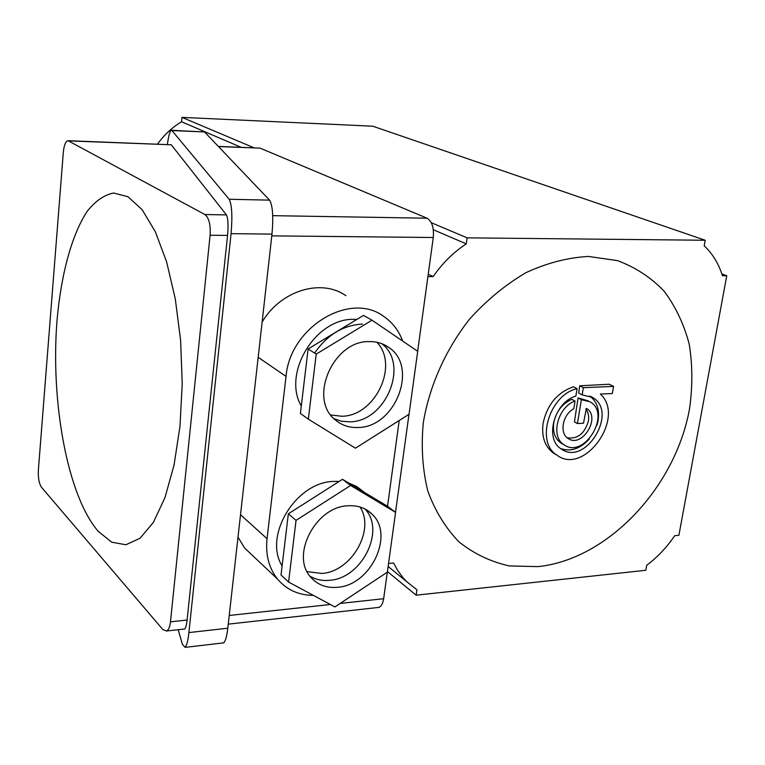 <?xml version="1.0" encoding="UTF-8"?>
<svg xmlns="http://www.w3.org/2000/svg" width="765" height="765" viewBox="0 0 765 765"><rect width="100%" height="100%" fill="white"/><g stroke="black" fill="none" stroke-linecap="round" stroke-linejoin="round"><path stroke-width="1.15" d="M127.965 196.739L113.631 193.01C104.231 194.893 95.443 200.956 87.287 211.188C71.7 234.683 61.018 274.74 57.002 320.688C50.5 401.74 67.349 495.51 98.159 531.264L111.709 542.203L125.909 544.756L140.062 538.235L153.363 522.409L164.963 497.632L174.066 464.986L179.985 426.239L182.223 383.762L180.617 340.339L175.271 298.828L166.617 261.879L155.305 231.661L142.137 209.677L127.965 196.739M178.159 629.71L182.481 644.474L185.149 647.362C186.803 645.431 188.056 640.496 188.888 632.578L231.068 233.66C232.541 216.093 231.91 204.628 229.165 199.273L171.934 130.557L204.513 131.934L171.551 130.289M204.513 131.934L269.567 200.134C272.694 205.431 273.507 216.753 271.986 234.1L227.798 628.208C226.918 636.04 225.551 640.917 223.705 642.858L222.491 643.002M41.473 487.248L162.859 629.576L166.579 630.991C168.587 629.958 169.887 626.908 170.48 621.83L210.098 235.238C210.719 224.719 208.988 217.824 204.915 214.535L68.018 140.703C65.608 141.382 64.04 145.226 63.323 152.225L38.365 470.054C38.011 477.857 39.053 483.585 41.473 487.248M170.48 621.83L187.09 620.033L227.559 235.419L210.098 235.238M204.915 214.535L226.45 214.898L171.255 144.776L68.927 140.913M226.45 214.898C228.056 218.178 228.429 225.015 227.559 235.419M68.334 140.712L171.255 144.776M187.09 620.033C186.584 624.833 185.828 627.807 184.824 628.964L184.202 629.04M171.934 130.557L171.341 130.28C169.897 131.016 168.577 135.74 167.382 144.451M377.135 607.592L378.847 607.4C381.314 606.368 382.911 603.47 383.657 598.708L387.291 572.21M388.553 563.489L393.602 562.992L397.523 570.193L403.203 577.929L406.406 581.4L416.915 589.796L416.15 595.189L645.823 570.279L646.721 565.278C657.441 557.255 666.774 547.396 674.701 535.71L678.899 535.299L726.75 275.725L722.447 275.744C718.641 263.648 712.559 253.674 704.211 245.804L705.215 240.258L467.128 237.848L466.268 243.872C453.492 252.259 442.466 263.15 433.191 276.576L427.903 276.595L417.652 351.269L433.277 237.504C434.071 227.721 431.995 221.286 427.061 218.207L260.071 148.133L218.293 146.383M238.011 537.126L244.571 547.97L252.67 555.61M395.524 512.311L408.988 414.324L395.524 512.311M345.857 295.711C321.443 278.202 280.583 290.48 262.127 322.075M402.706 341.085C398.814 330.652 392.502 322.438 383.772 316.442C350.303 291.006 290.021 326.961 286.034 376.409L267.052 538.723C265.426 554.721 268.907 568.165 277.504 579.048C286.617 589.796 298.589 595.237 313.411 595.39M387.53 506.315L399.196 420.521M577.432 423.542L581.362 399.674L590.083 401.826C611.885 413.865 584.02 459.612 563.958 444.723C550.169 436.633 557.599 407.018 575.07 401.061L573.807 408.768C562.686 414.391 559.11 433.172 568.079 438.431C582.098 448.711 601.51 416.849 586.373 408.395L583.504 423.208L577.432 423.542L574.429 421.898L578.063 397.943L588.381 400.927M596.977 425.216L598.134 420.387C599.645 409.457 596.853 401.357 589.748 396.06M582.155 394.883L578.723 393.095L579.688 385.799L609.227 384.24L613.568 386.401L612.354 393.535L600.353 394.071C626.143 417.193 584.278 476.193 556.91 455.118C535.213 442.18 549.423 394.702 577.097 388.658L575.882 396.069C554.3 402.103 544.192 438.89 561.156 448.902C585.273 466.908 618.818 411.828 592.521 397.418L582.155 394.883L583.341 387.673L613.568 386.401M423.313 422.548C429.5 385.78 445.679 349.519 469.586 319.11C486.722 300.138 505.541 284.647 526.024 272.636C546.956 262.978 567.726 257.576 588.342 256.438L617.393 260.597C635.342 267.224 650.9 277.399 664.077 291.121C675.591 306.545 683.977 324.236 689.227 344.193C692.593 365.01 692.688 386.574 689.523 408.873C675.352 487.611 607.697 559.406 538.063 566.626L509.27 565.918C490.786 561.806 474.08 553.831 459.153 542.022C445.641 528.118 435.209 511.163 427.845 491.13C422.538 469.72 421.027 446.856 423.313 422.548M556.165 454.678L553.363 453.033C544.814 446.55 541.4 436.614 543.112 423.208C547.233 404.589 557.341 392.445 573.454 386.784L577.097 388.658M562.552 443.92L560.716 442.868C554.912 438.546 552.588 431.871 553.755 422.844C556.126 411.58 562.132 403.738 571.78 399.32L575.07 401.061M560.63 448.52C570.556 452.039 580.109 448.883 589.279 439.062M567.228 437.79C577.604 439.244 584.661 433.659 588.4 421.056C589.136 416.246 588.275 412.249 585.847 409.065M466.268 243.872L433.315 229.739M240.956 147.234L181.582 121.769L182.003 117.38L372.784 126.206L705.215 240.258M467.128 237.848L431.278 222.692M253.827 147.721L182.003 117.38M416.15 595.189L387.444 571.57M157.533 144.088C164.14 134.831 172.163 127.392 181.582 121.769M578.063 397.943L581.362 399.674M579.688 385.799L583.341 387.673M433.191 276.576L428.237 274.205M726.75 275.725L721.864 273.947M330.757 414.984L341.745 416.246C375.07 416.217 399.378 365.345 376.906 342.271M349.854 421.821C385.876 421.821 409.6 364.207 381.735 343.667C409.6 364.207 385.876 421.821 349.854 421.821L341.678 421.266L334.076 418.771L341.678 421.266L349.854 421.821M362.371 324.083C343.141 325.154 327.219 334.812 314.597 353.076M356.939 319.387L354.013 319.34C315.61 318.039 282.161 373.071 301.276 406.1M358.116 427.511C395.4 427.453 418.885 366.741 388.754 347.425C383.093 343.418 376.581 341.477 369.237 341.592C333.234 340.444 307.999 398.67 335.127 419.746C341.572 425.292 349.232 427.884 358.116 427.511M316.222 354.109L308.333 419.163L355.438 448.194L409.046 414.286L417.7 351.307L372.01 320.191L316.222 354.109L308.123 348.964L300.396 413.454L308.333 419.163M372.01 320.191L363.48 315.419L308.123 348.964M307.1 571.627L321.836 573.454C351.441 571.751 375.433 530.021 359.999 506.994M329.562 580.31C361.883 578.503 385.895 530.241 364.915 508.955C385.895 530.241 361.883 578.503 329.562 580.31C322.266 580.998 315.725 579.621 309.94 576.16C315.725 579.621 322.266 580.998 329.562 580.31M339.239 481.386L333.492 481.415C295.826 482.189 263.246 535.768 282.103 565.947M363.27 491.474L356.576 486.473L348.802 483.088M337.422 587.29C370.968 585.378 394.979 534.247 371.723 513.851C365.431 507.874 357.513 505.187 347.979 505.78C315.496 506.602 290.117 555.906 310.973 577.441C317.714 584.957 326.54 588.237 337.422 587.29M296.055 520.363L288.577 582.031L334.879 606.932L387.358 572.163L395.572 512.359L350.609 485.469L296.055 520.363L288.357 513.803L281.023 574.974L288.577 582.031M395.572 512.359L387.224 506.076L342.491 479.311L288.357 513.803M350.609 485.469L342.491 479.311M229.165 199.273L269.567 200.134M231.068 233.66L271.986 234.1M188.888 632.578L227.798 628.208M229.232 615.462L330.346 604.493M340.176 603.432L383.657 598.708M433.277 237.504L271.795 235.869M272.742 215.663L427.061 218.207M260.071 148.133L218.465 146.555M267.052 538.723L240.526 514.702M286.034 376.409L258.178 357.303M166.579 630.991L184.824 628.964M185.149 647.362L223.705 642.858M228.257 624.144L378.847 607.4M277.504 579.048L244.571 547.97M560.716 442.868L563.958 444.723M590.484 396.366L592.521 397.418M553.363 453.033L556.91 455.118M406.406 581.4L388.142 566.482M388.754 347.425L383.581 344.432M371.723 513.851L366.665 509.939"/></g></svg>
